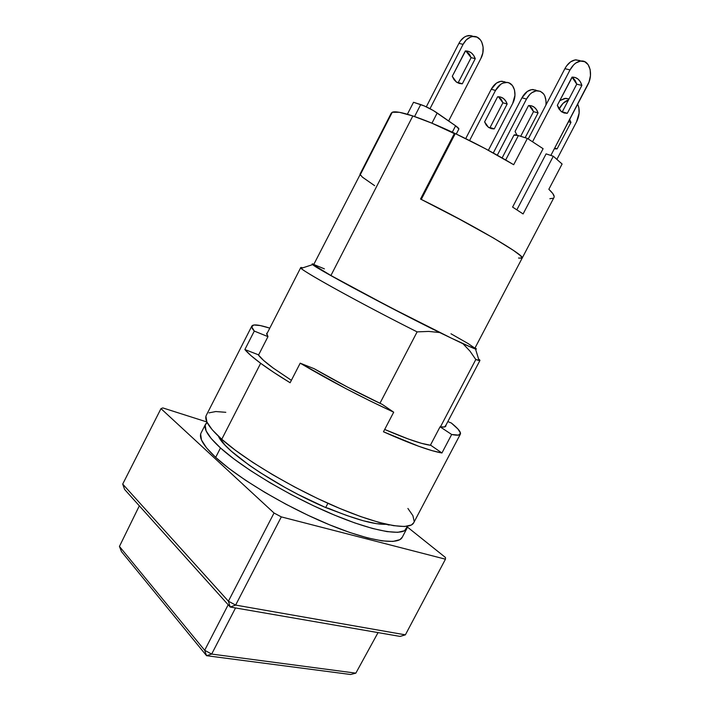 <?xml version="1.0" encoding="UTF-8"?>
<svg xmlns="http://www.w3.org/2000/svg" width="710" height="710" viewBox="0 0 710 710"><rect width="100%" height="100%" fill="white"/><g stroke="black" fill="none" stroke-linecap="round" stroke-linejoin="round"><path stroke-width="1.06" d="M200.637 434.156L201.489 440.005L206.495 447.824L215.671 457.382L220.49 447.966L233.705 458.775L250.39 470.526L269.836 482.649L291.091 494.542L313.092 505.573L334.685 515.194L354.796 522.933L372.475 528.462L386.959 531.604L397.751 532.322L404.576 530.725L407.46 526.234L406.883 528.471C403.023 536.556 373.149 531.577 331.153 513.703C289.227 495.908 242.394 467.872 220.49 447.966L215.671 457.382C237.406 477.582 284.142 505.724 326.112 523.376C368.153 541.1 398.203 545.706 402.25 537.275L406.83 528.568M554.173 196.501L552.753 193.502L548.848 189.277C553.063 193.253 554.776 195.978 553.995 197.469L522.161 258.129C526.385 256.292 473.277 225.008 421.27 199.404L455.279 133.578L485.391 148.718L513.685 164.72L527.397 138.423L543.106 148.701L527.397 138.423L518.389 135.566L505.671 159.99L518.389 135.566C515.779 134.758 514.306 134.616 513.969 135.148L518.389 135.566L527.397 138.423L513.685 164.72C495.411 153.768 475.948 143.393 455.279 133.578L421.27 199.404L454.196 216.266L493.61 238.09L513.552 250.461L520.519 255.698L522.161 258.138L520.439 255.627L513.472 250.408L493.539 238.054L464.58 221.822L420.524 199.04L454.524 133.223C438.034 125.492 424.145 119.741 412.838 115.961L330.913 275.524C358.089 290.967 419.947 323.13 451.462 338.2C466.63 345.468 474.431 348.832 474.857 348.282L522.161 258.129C526.447 256.301 472.683 224.662 420.524 199.04L454.524 133.223L455.083 133.95L431.724 123.105L412.838 115.961C401.807 112.34 394.946 111.106 392.257 112.26L360.76 173.781L360.05 174.101L360.76 173.781L392.257 112.26L399.402 112.304L412.838 115.961L330.913 275.524L313.776 264.999M235.631 605.089L228.398 601.21L230.217 607.032L235.631 605.089L230.217 607.032L124.605 489.438L122.706 484.087L124.605 489.438L230.217 607.032L400.103 636.417L230.217 607.032L228.398 601.21L274.033 513.019L281.32 516.889L235.631 605.089L228.398 601.21L122.706 484.087L160.975 408.632L122.706 484.087L228.398 601.21L274.033 513.019L160.975 408.632L274.033 513.019L281.32 516.889L445.454 559.196L445.472 557.501L407.371 527.024L445.472 557.501L445.454 559.196L405.374 634.846L400.103 636.417L405.374 634.846L235.631 605.089L281.32 516.889L445.454 559.196L405.374 634.846L235.631 605.089M162.821 407.922L160.975 408.632L162.821 407.922L206.894 421.971L162.821 407.922M522.098 258.218L518.522 258.023M374.534 185.612L362.348 177.101M360.547 175.361L360.005 174.234M474.866 348.273L469.399 346.48L451.462 338.2L462.982 343.746L469.958 351.095L475.806 359.526L440.448 426.861L475.806 359.526L469.958 351.095L462.982 343.746L439.659 332.529L428.698 331.419L417.125 331.881L379.948 403.298L417.125 331.881C359.082 302.779 296.549 267.989 300.747 267.608L302.762 267.839C300.765 267.235 300.25 267.404 301.209 268.353C304.031 272.205 363.653 305.069 417.125 331.881L428.698 331.419L439.659 332.529C390.722 308.486 315.586 268.176 312.666 264.608C311.672 263.765 312.08 263.658 313.873 264.271L312.214 263.898L312.808 264.723L321.577 270.279L352.267 287.355L411.596 318.426L451.462 338.2L389.533 307.004L330.913 275.524C319.18 268.886 313.43 265.283 313.642 264.715L392.213 112.357L391.272 113.121L360.05 174.101M314.415 264.75L324.399 268.859M205.554 424.207L201.063 432.993C198.631 437.804 203.495 445.942 215.671 457.382L228.797 468.325L245.42 480.182L264.821 492.367L286.05 504.278L308.033 515.291L329.653 524.85L349.799 532.491L367.531 537.887L382.086 540.878L392.967 541.428L399.881 539.653L402.295 537.186M220.49 447.966C208.225 436.685 203.255 428.742 205.589 424.136L207.089 422.37L205.181 425.246L206.131 430.917L211.225 438.558L220.49 447.966M386.169 524.273C374.685 524.832 355.533 519.534 328.712 508.404L325.668 507.561L327.896 503.284L325.668 507.561L347.075 515.602L363.245 520.758L376.451 523.66L386.169 524.273L388.902 525.027L386.169 524.273M218.467 436.251C224.298 451.116 276.359 486.465 325.668 507.561L298.484 494.657L285.003 487.45L259.931 472.443L248.97 465.023L231.389 451.249L225.123 445.197L218.467 436.251M450.983 333.78L468.023 343.507L474.839 348.14M462.982 343.746L474.36 348.645L476.277 349.125L475.088 347.838C476.632 348.956 476.774 349.347 475.514 349.018L462.982 343.746M389.559 524.93L388.902 525.027M475.806 359.526L479.064 360.538C480.386 360.778 480.226 360.263 478.584 358.985L479.933 360.485L475.806 359.526M204.666 650.298L206.557 655.703L211.669 654.07L204.666 650.298L119.44 546.434L121.481 551.626L206.557 655.703L350.625 674.5L206.557 655.703L204.666 650.298L211.669 654.07L355.834 673.151L350.625 674.5L355.834 673.151L211.669 654.07L235.525 607.955L211.669 654.07L206.557 655.703L121.481 551.626L119.44 546.434L139.329 505.831L119.44 546.434L204.666 650.298L228.185 604.778L204.666 650.298M378.048 632.601L355.834 673.151L378.048 632.601M557.11 148.878L554.341 148.763L557.11 148.878L570.947 122.439L569.677 119.44L570.947 122.439L568.488 121.729L570.947 122.439L557.11 148.878L554.688 148.106L557.11 148.878M488.808 127.569L494.266 128.874L488.462 127.33L484.61 121.898L497.621 96.782L498.411 96.755C502.573 96.977 505.493 99.4 507.162 104.015L494.266 128.874L490.069 127.534L502.902 102.781L507.162 104.015L502.902 102.781L498.402 96.755M457.311 82.644L462.334 83.78L456.326 82.005L452.279 76.298L465.529 50.934C470.118 51.04 473.357 53.623 475.265 58.681L471.12 57.643L465.751 50.925M561.788 111.905L567.317 113.298L561.22 111.488L557.323 105.311L572.233 77.115C576.955 77.141 580.168 79.919 581.88 85.44L567.317 113.298L562.267 111.878L576.751 84.153L562.267 111.878M546.096 153.884L553.303 156.235L562.098 164.01L553.303 156.235L523.101 213.941L512.593 207.089L543.106 148.701L512.593 207.089L523.101 213.941L553.303 156.235L546.096 153.884L516.862 209.805L546.096 153.884M580.07 60.776L575.952 59.835C571.585 60.297 567.894 63.243 564.885 68.675L528.249 138.956L564.885 68.675L570.032 69.908L532.589 141.698L570.032 69.908C573.059 64.45 576.76 61.486 581.144 61.016C589.735 60.093 593.551 74.541 587.72 84.96L550.853 155.437L589.025 82.005L590.463 75.677L590.161 69.598L588.155 64.681L584.738 61.69L580.398 61.096L575.819 63.021L573.662 64.85L570.032 69.908L564.885 68.675L566.544 65.959L570.645 61.823L575.215 59.906L579.546 60.501M572.979 77.869L575.233 80.567L576.751 84.153L581.88 85.44L576.751 84.153L572.02 77.159M448.64 120.957L480.927 58.353L448.64 120.957M469.283 35.509L473.322 36.423L470.748 35.58L466.363 36.112L464.216 37.222L460.417 40.914L458.926 43.354L463.08 44.348C465.778 39.44 469.239 36.813 473.472 36.458C481.779 35.757 486.146 48.972 480.927 58.353L482.827 52.851L483.111 47.108L481.726 41.988L480.457 39.911L476.996 37.133L472.753 36.521L470.553 37.071L466.381 39.813L463.08 44.348L430.003 108.674L463.08 44.348L458.926 43.354L426.302 106.828L458.926 43.354C461.606 38.473 465.059 35.855 469.283 35.509L473.472 36.458M462.334 83.78L458.243 82.626L471.12 57.643L475.265 58.681L462.334 83.78L475.265 58.681L473.641 55.38L471.334 52.877L468.502 51.36L465.334 50.934L452.279 76.298L453.974 79.573L456.326 82.005L459.184 83.443L462.334 83.78M572.038 77.124L557.323 105.311L558.912 108.87L561.22 111.488L564.086 112.996L567.317 113.298L581.88 85.44L580.372 81.836L578.117 79.129L575.278 77.523L572.038 77.124M467.18 51.857L469.487 54.342L471.12 57.643L458.243 82.626M458.864 128.963L455.607 125.812L433.384 110.565L424.438 105.994L413.522 102.284L420.719 104.574L414.569 116.546L420.719 104.574C426.124 106.482 431.618 109.287 437.2 112.988L455.607 125.812L452.314 132.184L455.607 125.812C457.95 127.463 459.024 128.554 458.837 129.069L456.264 134.048M548.848 189.277L562.098 164.01L548.848 189.277M407.38 114.248L413.522 102.284L407.38 114.248M522.161 258.129L518.726 258.067L522.125 258.183M391.254 113.156L360.041 174.11M360.005 174.287L362.455 177.189L374.631 185.674M526.5 99.063L497.302 155.224L526.5 99.063C529.447 93.782 533.086 91.013 537.434 90.738C543.674 91.537 546.505 96.311 545.928 105.044L546.052 101.042L544.827 95.974L543.647 93.942L540.328 91.297L536.192 90.844L531.879 92.691L529.855 94.394L526.5 99.063L521.957 97.794L526.5 99.063M493.281 152.996L521.957 97.794L493.281 152.996M536.662 90.534L532.864 89.513C528.515 89.779 524.885 92.54 521.957 97.794L527.308 91.448L531.621 89.62L535.748 90.072M516.978 135.157L515.061 131.474L528.533 105.568L529.323 105.541C533.521 105.737 536.432 108.204 538.056 112.943L525.151 137.713L538.056 112.943L533.521 111.63L538.056 112.943L536.547 109.695L534.355 107.281L531.63 105.87L528.533 105.568L515.061 131.474L516.978 135.157M529.82 105.985L532.012 108.39L533.521 111.63L520.678 136.293L533.521 111.63L529.181 105.541M495.518 90.436L469.576 140.544L495.518 90.436C498.367 85.324 501.943 82.644 506.248 82.404C514.04 82.023 517.697 94.457 512.664 103.518L488.365 150.316L512.664 103.518L514.963 95.255L514.493 89.886L512.451 85.564L509.123 82.963L507.135 82.449L502.866 83.114L500.763 84.268L495.518 90.436L491.249 89.247L495.518 90.436M465.707 138.619L491.249 89.247L465.707 138.619M505.733 82.262L501.952 81.251C497.648 81.49 494.08 84.153 491.249 89.247L496.476 83.105L500.728 81.348L504.828 81.819M431.946 123.194L437.2 112.988L431.946 123.194M499.157 97.27L501.358 99.622L502.902 102.781L490.069 127.534M497.621 96.782L484.61 121.898L486.208 125.04L488.462 127.33L491.214 128.634L494.266 128.874L507.162 104.015L505.627 100.847L503.417 98.477L500.692 97.093L497.621 96.782M549.851 198.72L553.161 198.241M556.959 159.244L576.547 121.836L556.959 159.244M559.524 108.257C561.921 103.846 564.911 101.077 568.497 99.941L562.977 103.429L559.072 109.118L559.524 108.257L558.371 107.929L559.524 108.257M577.665 104.175C580.026 109.482 579.653 115.366 576.547 121.836L579.129 113.085L578.819 107.414L577.665 104.175M568.994 99.001L565.79 98.308L559.764 100.642L564.539 98.433L568.692 98.868M251.837 326.059L206.299 415.314C203.992 419.867 209.148 427.846 221.76 439.268L260.659 363.289C252.946 357.583 247.692 353.003 244.87 349.533L258.209 354.725L263.605 360.44L273.252 368.099L291.384 380.311L273.252 368.099C265.416 362.348 260.401 357.893 258.209 354.725L244.87 349.533L250.923 355.568L260.659 363.289L273.865 372.457L290.124 382.752L300.197 363.174L314.157 368.703L300.197 363.174L345.797 388.574L370.176 400.972L393.695 412.19L382.193 404.363C358.603 393.189 335.919 381.305 314.157 368.703L347.483 387.074L382.193 404.363L393.695 412.19L383.471 431.786L418.589 446.217L431.955 450.619L441.939 452.98L451.666 434.484L440.067 426.799L430.375 445.268L440.067 426.799L444.487 426.967L445.915 425.237L445.818 426.151C445.321 427.118 443.404 427.331 440.067 426.799L451.666 434.484L458.5 435.106L460.541 433.224L458.003 429.08L451.294 422.983L447.824 421.607L451.294 422.983C458.136 428.485 461.172 432.195 460.391 434.103C459.716 435.407 456.814 435.541 451.666 434.484L441.939 452.98C430.233 450.992 410.744 443.936 383.471 431.786L393.695 412.19C361.008 397.023 329.839 380.684 300.197 363.174L290.124 382.752C278.276 375.519 268.451 369.031 260.659 363.289L221.76 439.268C244.382 459.494 292.76 488.338 335.972 506.834C379.264 525.4 409.865 530.823 413.681 522.808L460.364 434.156M267.963 336.638L266.756 333.336L267.448 332.724L266.632 333.806L267.963 336.638L254.295 331.073L251.713 326.795L253.843 324.985L260.286 325.562L269.8 328.127C259.168 324.763 253.195 324.053 251.855 326.014C251.34 327.017 252.148 328.703 254.295 331.073L267.963 336.638L258.502 355.133L267.963 336.638M430.828 445.321C422.086 444.265 406.706 438.975 384.687 429.461L408.241 438.984L421.491 443.324L430.828 445.321L441.939 452.98L430.828 445.321M244.87 349.533L254.295 331.073L244.87 349.533M407.913 508.466L412.9 515.664L414.17 521.273M413.726 522.72L411.427 524.983L404.54 526.509L393.535 525.657L378.687 522.311L360.52 516.516L339.797 508.458L317.503 498.473L294.783 487.06L272.8 474.795L252.689 462.334L235.427 450.291L221.76 439.268L212.184 429.719L206.912 422.006L205.918 416.353M208.997 412.865L215.778 411.543L225.798 412.306M312.666 264.608L301.209 268.353M300.747 267.608L266.658 334.259M479.064 360.538L475.514 349.018M445.117 426.763L479.933 360.485M554.483 148.505L555.85 148.94M488.826 127.569L493.024 128.909M457.559 82.653L461.642 83.798M561.983 112.038L566.607 113.334M581.144 61.016L575.952 59.835M537.434 90.738L532.864 89.513M506.248 82.404L501.952 81.251M502.112 157.94L513.969 135.148M568.914 99.151L565.79 98.308"/></g></svg>
